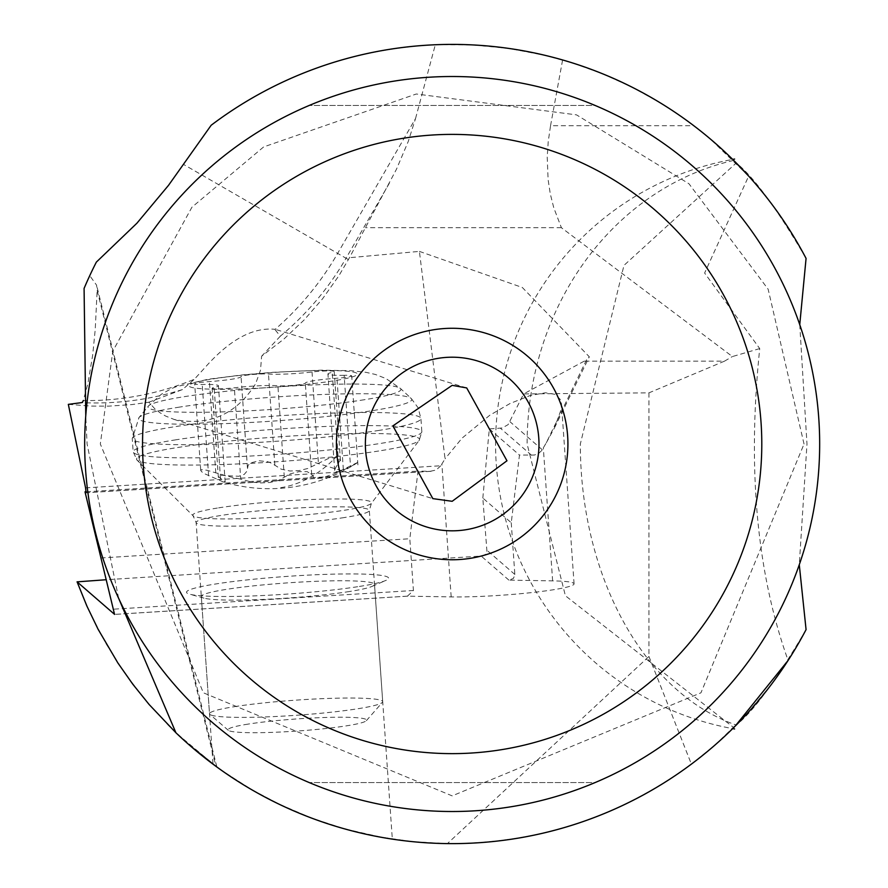 <?xml version="1.0" encoding="UTF-8"?>
<svg xmlns="http://www.w3.org/2000/svg" width="888" height="888" viewBox="0 0 888 888"><rect width="100%" height="100%" fill="white"/><g stroke="black" fill="none" stroke-linecap="round" stroke-linejoin="round"><path stroke-width="0.67" stroke-dasharray="4.44 3.33" d="M84.671 444.011A367.499 367.499 0 0 0 452.17 811.51A367.499 367.499 0 0 0 819.668 444.011A367.499 367.499 0 0 0 452.17 76.512A367.499 367.499 0 0 0 84.671 444.011M595.104 782.572A367.499 367.499 0 0 1 309.235 782.572A367.499 367.499 0 0 0 595.104 782.572L309.235 782.572L595.104 782.572M595.104 105.45A367.499 367.499 0 0 0 309.235 105.45A367.499 367.499 0 0 1 595.104 105.45L309.235 105.45L595.104 105.45M118.637 598.301L87.091 444.011L85.759 415.784M799.744 324.642L806.981 444.011L799.278 564.735M84.083 288.434L89.755 275.646L96.592 285.192L97.136 290.387L215.951 766.344L175.913 732.755L190.62 746.142M96.359 262.104L89.755 275.646M68.332 404.373L91.386 406.094L108.702 406.149L131.702 404.606L148.807 402.22L154.645 408.58L159.818 412.643L165.601 416.039L174.103 419.436C208.958 426.44 236.119 414.574 255.589 383.849L260.517 370.13L261.616 356.21L283.805 339.127L304.196 319.902L322.61 298.723L338.872 275.779L349.472 257.709L396.47 169.231L408.291 141.347L415.551 118.481L337.651 253.402A289.366 279.509 120 0 1 275.147 329.326C252.825 326.995 229.259 339.949 204.44 368.187L194.339 379.276A289.366 279.509 120 0 1 83.272 400.555L87.879 383.671L92.685 355.122L95.227 329.515L97.136 290.387M348.429 259.618L346.043 258.242A289.366 289.188 120 0 1 280.342 336.164L274.525 329.115L466.711 387.934M482.817 498.046L489.321 428.915L502.142 427.994L508.114 424.642L523.631 393.917L648.939 392.862L724.508 361.15L584.226 361.15L586.613 359.718L546.287 442.812L541.802 450.449L538.65 453.413L534.409 455.045L519.469 455.078L511.255 522.721L482.817 498.046L486.901 550.849L485.903 553.89L483.405 555.91L106.294 579.72M511.255 522.721L514.885 575.124L513.297 578.521L508.891 580.119L552.625 580.874A72.339 6.305 176 0 1 574.07 583.849A72.339 6.305 176 0 1 502.342 595.182A72.339 6.305 176 0 1 451.171 596.903L407.437 596.159L114.596 614.385M359.407 586.446A101.276 8.825 -4 0 0 385.758 580.475A101.276 8.825 -4 0 0 336.696 574.07A101.276 8.825 -4 0 0 215.673 583.982A101.276 8.825 -4 0 0 189.621 594.183A101.276 8.825 -4 0 0 261.05 595.593A101.276 8.825 -4 0 0 359.407 586.446M648.939 392.862L648.939 656.454L447.408 843.6L412.998 841.702L378.887 836.851L345.321 829.081L312.543 818.436L280.808 805.016L250.349 788.921L221.378 770.251L194.139 749.15L168.809 725.796L145.588 700.332L124.653 672.971L106.149 643.911L90.21 613.353L76.967 581.54M759.728 348.596L732.389 356.554L561.394 227.705L553.779 207.803L550.294 193.895L548.096 179.509L547.208 157.076L548.229 141.592L550.538 125.708L693.783 125.708L709.601 138.362L748.662 176.09L704.628 273.038L759.728 348.596C747.252 468.842 756.709 572.782 788.111 660.428L770.606 685.458L744.388 716.605L715.129 744.921L691.386 764.124C618.747 817.282 537.418 843.778 447.408 843.6M735.009 726.317L733.71 727.605L565.401 595.748L527.117 444.011A289.366 257.831 -90 0 1 733.71 160.417L734.343 161.039M806.071 629.614C776.856 679.475 753.579 711.299 736.252 725.063A289.366 204.617 -90 0 1 580.33 444.011L623.964 265.401L736.252 162.959C753.601 176.756 776.878 208.569 806.071 258.408M220.035 769.286L250.294 788.888L277.7 803.529L311.588 818.081L344.5 828.848L383.494 837.684M379.076 836.885L360.506 832.977L336.918 826.65L310.367 817.626L282.04 805.605L253.38 790.675L222.178 770.806M217.627 767.554L213.042 764.191M693.783 125.708L676.667 113.409L658.918 102.031L631.235 86.758L602.43 73.726L572.693 63.004L544.81 55.289L508.691 48.418L472.083 44.888L435.309 44.755C352.458 48.929 277.744 75.769 211.166 125.252M736.252 162.959L732.689 159.407A289.366 289.366 0 0 0 732.689 728.626M550.538 125.708L562.604 59.962M415.551 118.481L435.309 44.755M280.342 336.164L261.616 356.21M85.57 487.867L440.803 465.756L445.055 458.807L419.402 251.393L349.472 257.709M407.437 596.159L413.431 590.509L409.812 538.75L418.015 471.106L430.136 471.317L86.058 492.74M440.803 465.756L436.152 470.018L430.136 471.317M100.821 557.986L409.812 538.75M86.225 491.763L418.015 471.106M546.287 442.812L554.534 427.739L561.138 409.501L561.482 403.94L560.539 399.722L555.189 394.35L545.387 392.785L530.325 395.471L510.123 403.474L489.754 415.262L461.982 438.217L445.055 458.807M584.226 361.15L523.631 393.917M489.321 428.915L519.469 455.078M724.508 361.15L732.389 356.554M648.939 656.454L691.386 764.124M419.402 251.393L522.333 287.49L589.321 356.821L586.613 359.718M148.807 402.22L182.44 389.577L194.339 379.276M452.17 530.824A86.813 86.813 0 0 0 538.983 444.011A86.813 86.813 0 0 0 452.17 357.198A86.813 86.813 0 0 0 365.368 444.011A86.813 86.813 0 0 0 452.17 530.824M349.506 591.508A86.813 7.57 176 0 1 265.201 599.345A86.813 7.57 176 0 1 203.974 598.135A86.813 7.57 176 0 1 201.31 596.503A86.813 7.57 176 0 1 226.307 589.388A86.813 7.57 176 0 1 320.568 581.152A86.813 7.57 176 0 1 374.503 584.393A86.813 7.57 176 0 1 372.094 586.38A86.813 7.57 176 0 1 349.506 591.508M248.03 724.12A69.453 6.05 -4 0 0 228.338 730.325A69.453 6.05 -4 0 0 274.026 732.3A69.453 6.05 -4 0 0 346.586 725.818A69.453 6.05 -4 0 0 366.367 720.668A69.453 6.05 -4 0 0 326.229 717.449A69.453 6.05 -4 0 0 248.03 724.12M234.51 706.659A86.813 7.57 176 0 1 328.76 698.423A86.813 7.57 176 0 1 382.706 701.664A86.813 7.57 176 0 1 382.417 702.341A86.813 7.57 176 0 1 357.709 708.768A86.813 7.57 176 0 1 266.988 716.882A86.813 7.57 176 0 1 209.89 714.407A86.813 7.57 176 0 1 209.513 713.774A86.813 7.57 176 0 1 234.51 706.659M344.144 375.313A31.58 2.753 176 0 1 327.927 374.037A31.58 2.753 176 0 1 332.234 372.327A14.696 1.276 -4 0 0 334.232 371.539A14.696 1.276 -4 0 0 326.751 370.94A14.696 1.276 -4 0 0 312.021 371.983A31.58 2.753 176 0 1 268.465 374.014A14.696 1.276 -4 0 0 251.926 374.558A14.696 1.276 -4 0 0 241.059 376.556A31.58 2.753 176 0 1 241.07 376.601A31.58 2.753 176 0 1 231.979 379.187A31.58 2.753 176 0 1 209.413 381.574A14.696 1.276 -4 0 0 194.683 383.882A14.696 1.276 -4 0 0 202.22 384.482A31.58 2.753 176 0 1 218.437 385.747A31.58 2.753 176 0 1 214.13 387.457A14.696 1.276 -4 0 0 212.132 388.245A14.696 1.276 -4 0 0 219.614 388.844A14.696 1.276 -4 0 0 234.343 387.801A31.58 2.753 176 0 1 277.9 385.769A14.696 1.276 -4 0 0 301.065 384.437A14.696 1.276 -4 0 0 305.306 383.228A31.58 2.753 176 0 1 305.294 383.183A31.58 2.753 176 0 1 336.952 378.21A14.696 1.276 -4 0 0 347.452 377.1A14.696 1.276 -4 0 0 351.692 375.901A14.696 1.276 -4 0 0 344.144 375.313L350.527 466.666L356.976 462.981A161.694 161.694 0 0 1 223.532 482.029L204.44 473.67L201.643 471.706L200.721 470.385L201.521 469.685L206.849 470.24L225.707 475.679L238.761 476.257L244.256 474.37L247.075 471.04L248.129 465.268L250.682 462.926L259.007 460.75L267.81 461.76L271.772 463.292L281.196 469.164L289.921 470.995L299.178 470.596L308.058 468.409L328.027 458.674L335.908 457.198L340.393 459.684L335.309 468.287L334.898 471.151L337.385 471.817L342.035 470.629L350.527 466.666M311.688 474.536L305.306 383.228A14.696 1.276 -4 0 0 305.306 383.216L311.688 474.581L307.17 471.628L299.123 471.65L290.554 473.759L278.444 480.441L269.996 482.484L260.728 482.939L251.637 482.051L240.737 479.165L234.343 387.801M247.441 467.854L241.059 376.556A14.696 1.276 -4 0 0 241.059 376.568L247.452 467.932M357.731 462.415L333.932 473.926L324.93 476.9L318.159 477.988L313.83 477.444L311.688 474.581M240.737 479.165L222.522 475.124L218.304 476.445L225.175 482.184L223.543 482.029M389.321 183.272L346.043 258.242L183.65 164.48M508.891 580.119L481.507 556.354M514.885 574.481L486.89 550.205M552.625 580.874L543.323 447.874M561.394 227.705L365.468 227.705M451.171 596.903L441.869 463.902M413.431 590.509L113.708 609.168M542.257 449.728L510.067 421.8M531.59 455.289L500.41 428.227M182.44 389.577A289.366 289.188 120 0 1 81.552 402.63M344.333 517.549A86.813 7.57 176 0 1 250.072 525.785A86.813 7.57 176 0 1 196.137 522.544A86.813 7.57 176 0 1 221.134 515.44A86.813 7.57 176 0 1 315.395 507.203A86.813 7.57 176 0 1 369.33 510.434A86.813 7.57 176 0 1 344.333 517.549M218.592 507.858A89.655 7.814 176 0 1 319.058 499.256A89.655 7.814 176 0 1 371.417 503.307A89.655 7.814 176 0 1 345.821 510.034A89.655 7.814 176 0 1 251.659 518.426A89.655 7.814 176 0 1 193.073 515.773A89.655 7.814 176 0 1 218.592 507.858M378.688 451.004A141.847 12.365 176 0 1 229.692 464.28A141.847 12.365 176 0 1 137.007 460.084A141.847 12.365 176 0 1 177.389 447.552A141.847 12.365 176 0 1 336.341 433.943A141.847 12.365 176 0 1 419.192 440.348A141.847 12.365 176 0 1 378.688 451.004M174.847 439.971A144.689 12.61 176 0 1 331.934 426.251A144.689 12.61 176 0 1 421.833 431.635A144.689 12.61 176 0 1 380.175 443.489A144.689 12.61 176 0 1 223.077 457.22A144.689 12.61 176 0 1 133.178 451.826A144.689 12.61 176 0 1 174.847 439.971M379.254 430.369A144.689 12.61 176 0 1 222.155 444.089A144.689 12.61 176 0 1 132.257 438.694A144.689 12.61 176 0 1 173.926 426.839A144.689 12.61 176 0 1 331.024 413.12A144.689 12.61 176 0 1 420.923 418.514A144.689 12.61 176 0 1 379.254 430.369M178.066 407.326A136.907 11.933 176 0 1 321.523 394.527A136.907 11.933 176 0 1 411.266 398.501A136.907 11.933 176 0 1 372.361 410.656A136.907 11.933 176 0 1 218.592 423.809A136.907 11.933 176 0 1 139.028 417.538A136.907 11.933 176 0 1 178.066 407.326M364.413 399.722A126.762 11.044 176 0 1 222.033 411.899A126.762 11.044 176 0 1 148.363 406.094A126.762 11.044 176 0 1 184.515 396.636A126.762 11.044 176 0 1 317.327 384.793A126.762 11.044 176 0 1 400.433 388.467A126.762 11.044 176 0 1 364.413 399.722M213.264 378.865A84.438 7.359 176 0 1 332.389 370.54A84.438 7.359 176 0 1 333.1 380.919A84.438 7.359 176 0 1 213.975 389.244A84.438 7.359 176 0 1 213.264 378.865M338.617 463.691L332.234 372.327M312.021 371.983L318.415 463.347M343.345 469.574L336.952 378.21M284.293 477.134L277.9 385.769M220.524 478.821L214.13 387.457M208.613 475.835L202.22 384.482M215.806 472.938L209.413 381.574M274.847 465.379L268.465 374.014M280.719 487.69A161.694 113.919 91 0 0 335.908 457.198M804.029 444.011L768.142 289.222L688.977 183.772L576.545 114.874L416.306 93.995L263.636 146.931L191.93 207.215L112.787 351.171L100.322 444.011L203.374 692.807L452.159 795.87L700.954 692.818L804.029 444.011M216.861 766.999L96.714 285.692M431.046 471.306L86.025 492.785M407.781 596.159L114.641 614.407M574.07 583.849L561.482 403.94M554.534 427.739L589.321 356.821M174.103 419.436L432.833 498.623M201.31 596.503L213.031 764.18M374.503 584.393L392.318 839.116M372.094 586.38L385.758 580.475M203.974 598.135L189.621 594.183M366.367 720.668L382.417 702.341M228.338 730.325L209.89 714.407M382.706 701.664L369.33 510.434L371.417 503.307L419.192 440.348L421.833 431.635L420.923 418.514L418.104 407.792L411.266 398.501L400.433 388.467L385.969 378.554L375.391 374.459L365.801 372.294L351.149 370.707L321.334 370.174L272.96 372.305L242.668 374.88L208.258 379.209L176.102 386.735L171.24 388.733L161.294 394.272L148.363 406.094L139.028 417.538L132.257 438.694L133.178 451.826L137.007 460.084L193.073 515.773L196.137 522.544L209.513 713.774M340.47 460.839L334.232 371.539M334.676 470.474L327.927 374.037M357.908 464.868L351.692 375.901M311.699 474.692L305.294 383.183M218.381 477.544L212.132 388.245M225.175 482.184L218.437 385.747M200.721 470.385L194.683 383.882M247.463 468.043L241.07 376.601"/><path stroke-width="1.33" d="M142.546 444.011A309.623 309.623 0 0 1 452.17 134.388A309.623 309.623 0 0 1 761.793 444.011A309.623 309.623 0 0 1 452.17 753.635A309.623 309.623 0 0 1 142.546 444.011M452.17 559.762A115.751 115.751 0 0 0 567.92 444.011A115.751 115.751 0 0 0 452.17 328.271A115.751 115.751 0 0 0 336.43 444.011A115.751 115.751 0 0 0 452.17 559.762M84.671 444.011A367.499 367.499 0 0 0 452.17 811.51A367.499 367.499 0 0 0 819.668 444.011A367.499 367.499 0 0 0 452.17 76.512A367.499 367.499 0 0 0 84.671 444.011M85.759 415.784L84.083 288.434A399.611 399.611 0 0 1 96.359 262.104L136.918 223.21L168.509 185.348L211.166 125.252A399.611 399.611 0 0 1 806.071 258.408L799.744 324.642M114.596 614.385L77.09 581.862L86.835 605.949L98.135 629.348L117.871 662.959L132.812 684.226L149.095 704.473L175.913 732.755L118.637 598.301M215.951 766.344L190.62 746.142M114.552 614.407L85.015 491.841L86.225 491.763M83.272 400.555A276.379 19.425 75.6 0 1 81.552 402.63L68.332 404.373L85.57 487.867L86.058 492.74L85.015 491.841M106.294 579.72L77.09 581.862M788.111 660.428L735.009 726.317M734.598 728.97A289.366 289.366 0 0 1 732.689 728.626L736.252 725.063M799.278 564.735L806.071 629.614A399.611 399.611 0 0 1 175.913 732.755M383.494 837.684L379.076 836.885M222.178 770.806L217.627 767.554M213.042 764.191L220.035 769.286M733.71 160.417L748.662 176.09M392.896 425.874L452.17 385.348L466.711 387.934L506.97 460.783L452.17 501.298L432.833 498.623L392.896 425.874M452.17 357.198A86.813 86.813 0 0 0 365.368 444.011A86.813 86.813 0 0 0 452.17 530.824A86.813 86.813 0 0 0 538.983 444.011A86.813 86.813 0 0 0 452.17 357.198M734.598 159.063A289.366 289.366 0 0 0 732.689 159.407"/></g></svg>
